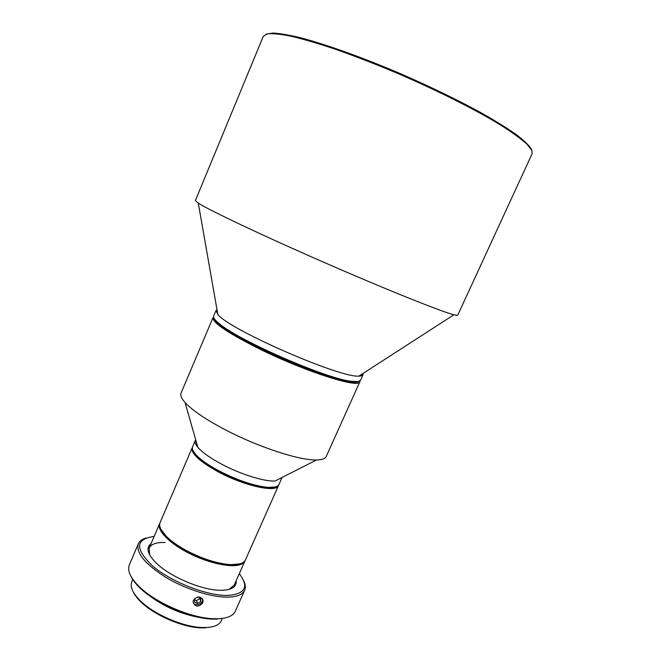 <?xml version="1.0" encoding="UTF-8"?>
<svg xmlns="http://www.w3.org/2000/svg" width="661" height="661" viewBox="0 0 661 661"><rect width="100%" height="100%" fill="white"/><g stroke="black" fill="none" stroke-linecap="round" stroke-linejoin="round"><path stroke-width="0.99" d="M455.95 315.256L453.9 314.785C441.383 311.645 386.784 289.807 324.501 262.591C262.21 235.39 209.091 210.157 198.283 203.117L195.383 200.589L263.318 36.272L267.449 33.827C272.828 33.323 281.041 34.198 292.088 36.446C304.704 39.511 319.602 43.932 336.788 49.707C354.998 56.185 374.176 63.613 394.328 71.983C434.798 89.252 473.706 108.726 499.691 124.475C511.589 132.002 520.604 138.488 526.743 143.933L531.865 150.402L532.13 153.716L457.718 315.206L455.95 315.256M266.143 34.141L272.96 33.05C279.95 33.422 289.468 35.074 301.515 38.008C327.534 44.915 364.748 58.317 403.284 74.9C432.658 87.814 458.883 100.604 481.985 113.262C496.006 121.26 507.582 128.474 516.712 134.91C524.297 140.768 529.205 145.56 531.436 149.279L531.717 150.006M216.998 309.703L215.99 310.579L217.841 314.462C229.003 329.533 340.266 378.142 358.915 376.101L360.575 376.018L363.013 374.812L362.972 373.473M363.013 374.812L360.526 380.339L358.047 381.628L351.082 381.281C325.6 378.48 238.728 340.522 219.353 323.733C214.916 320.164 213.007 317.644 213.627 316.165L215.99 310.579M356.998 382.017L350.082 381.678C324.815 378.927 238.935 341.406 219.741 324.733C216.279 321.965 214.371 319.817 214.007 318.296C216.221 323.981 231.829 334.053 260.814 348.512C303.283 369.441 353.982 386.107 358.7 381.513M159.896 523.107L159.648 523.611C156.508 530.362 170.017 544.036 190.831 554.158C211.594 564.329 234.647 568.427 242.273 563.75L244.983 560.9L234.176 585.192L228.946 589.438M149.609 554.769L149.171 548.052C151.138 544.061 156.459 542.21 165.11 542.507M236.151 580.763C236.795 586.778 231.978 589.959 221.699 590.29L218.758 590.223C199.977 589.571 169.191 576.119 155.955 562.784C147.403 554.034 145.775 547.639 151.08 543.598M154.137 536.468C135.133 538.996 134.753 548.961 152.997 566.361C171.761 582.167 207.281 595.933 227.624 595.437C245.338 594.074 249.23 586.819 239.307 573.674M145.874 538.071C142.024 539.244 139.512 541.152 138.331 543.805C135.778 552.778 144.858 563.907 165.564 577.193C185.394 589.166 211.586 597.453 227.905 597.131C237.059 596.875 242.645 594.586 244.653 590.256C245.801 587.588 245.495 584.448 243.744 580.829M244.653 590.256L235.291 611.194C233.168 615.771 227.5 618.299 218.279 618.77L212.222 618.679C189.839 617.597 155.517 602.601 139.512 586.91C130.448 578.011 127.052 570.674 129.333 564.899L138.331 543.805M217.081 619.15L211.148 619.06C189.211 618.01 155.641 603.344 139.967 587.968C135.571 583.754 132.506 579.78 130.787 576.037M202.745 602.799C198.68 607.385 195.458 607.195 193.086 602.204L193.466 600.163C197.589 595.801 200.82 595.991 203.142 600.733L202.745 602.799M148.94 595.33C164.077 606.748 180.982 614.135 199.639 617.481M222.336 618.432L221.319 620.729C219.427 624.785 214.503 627.058 206.538 627.529L201.002 627.471C182.18 626.554 154.153 614.309 140.686 601.122C132.754 593.314 129.796 586.819 131.836 581.63L132.82 579.325M205.364 627.9L199.953 627.843C181.577 626.95 154.269 615.019 141.124 602.138C137.339 598.511 134.687 595.057 133.183 591.777M197.879 596.982L200.82 598.362L200.713 601.642L197.565 603.51L194.524 602.097L194.631 598.808L197.656 597.015M193.103 602.419L193.318 602.807C195.697 607.104 203.869 603.543 202.506 598.816M194.598 599.709L196.548 600.609L197.565 603.51M200.713 601.642L199.713 597.841M199.68 598.759L196.548 600.609M359.865 381.794L326.228 456.478C325.229 458.701 322.006 459.858 316.553 459.965C299.904 460.618 258.286 447.1 225.343 429.807C205.761 419.495 192.343 410.398 185.08 402.532C181.453 398.459 180.114 395.303 181.064 393.055L213.007 317.635C212.445 322.675 228.169 333.235 260.186 349.297C305.952 371.887 359.543 388.792 359.865 381.794L359.989 380.976M195.697 439.796L195.317 440.441C194.615 442.126 195.449 444.399 197.821 447.257C202.233 452.372 210.091 457.966 221.394 464.047C240.348 474.226 264.433 481.737 275.075 481.01L316.553 459.965M275.604 486.917L268.49 487.413C274.431 487.719 277.926 486.752 278.975 484.513L281.991 477.498M268.49 487.413C254.402 486.075 237.753 480.489 218.527 470.64C209.355 465.708 202.382 460.973 197.598 456.437C193.334 452.289 191.665 449.067 192.599 446.778L195.317 440.441M195.838 444.382L196.928 444.109M267.614 487.752C253.766 486.438 237.398 480.952 218.51 471.276C209.504 466.426 202.654 461.766 197.945 457.313L193.128 450.885M196.4 445.357L197.226 445.159M244.983 560.9L245.19 560.371M192.409 448.836C192.946 454.537 201.597 462.031 218.361 471.318C242.513 484.455 273.133 491.792 277.595 486.058M218.047 471.739C244.033 485.901 276.612 492.982 278.504 485.562L245.446 559.875C243.785 563.362 238.844 564.948 230.606 564.634C216.436 563.552 201.002 558.479 184.303 549.407C176.983 545.242 171.108 541.012 166.679 536.707C160.854 530.874 158.657 526.164 160.094 522.587L192.153 447.836C190.897 453.413 199.531 461.378 218.047 471.739M240.183 563.792L230.21 564.783C216.164 563.709 200.87 558.677 184.312 549.688C177.049 545.556 171.232 541.359 166.836 537.096L160.788 529.106M358.915 376.101L453.9 314.785M217.841 314.462L198.283 203.117M350.082 381.678L351.082 381.281M219.741 324.733L219.353 323.733M211.148 619.06L212.222 618.679M139.967 587.968L139.512 586.91M202.572 599.155L203.142 600.733M199.953 627.843L201.002 627.471M141.124 602.138L140.686 601.122M197.945 457.313L197.598 456.437M197.821 447.257L185.08 402.532M159.648 523.611L149.171 548.052"/></g></svg>
